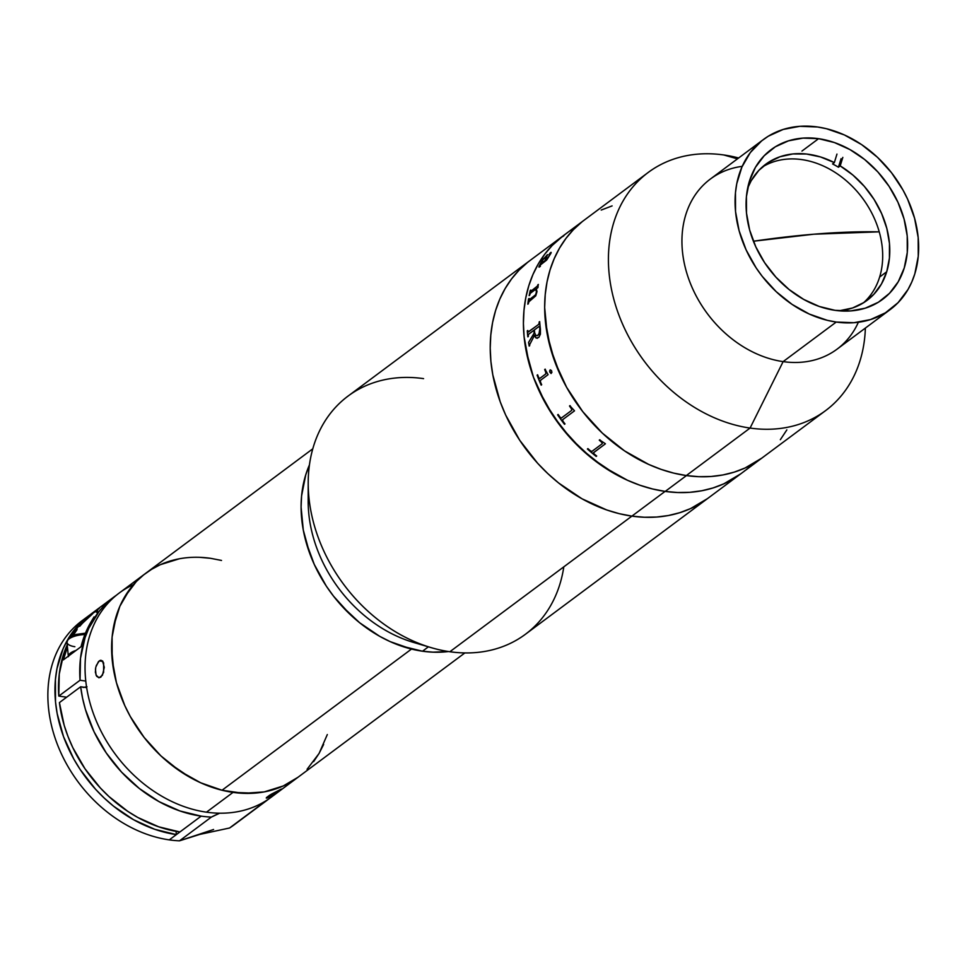 <?xml version="1.0" encoding="UTF-8"?>
<svg xmlns="http://www.w3.org/2000/svg" width="967" height="967" viewBox="0 0 967 967"><rect width="100%" height="100%" fill="white"/><g stroke="black" fill="none" stroke-linecap="round" stroke-linejoin="round"><path stroke-width="1.45" d="M581.916 221.914L573.479 229.59L566.021 238.317L559.579 248.023L554.236 258.6L550.042 269.95L547.032 281.965L545.231 294.524L544.663 307.518L547.237 334.292L554.659 361.235L566.638 387.332L582.702 411.567L602.236 433.023L624.513 450.864L648.652 464.402L661.138 469.382L673.733 473.117L686.328 475.559L698.79 476.683L711.011 476.489L722.869 474.966L734.243 472.126L745.037 468.016L761.984 458.007L745.158 467.955L734.376 472.089L723.002 474.942L711.144 476.477L698.936 476.695L686.461 475.583L665.211 491.417A148.483 115.955 53.3 0 0 740.637 473.915A148.483 115.955 -126.7 0 1 665.078 491.393L652.483 488.951L639.888 485.216L627.402 480.236L615.157 474.035L591.84 458.273L570.832 438.535L552.943 415.58L538.849 390.293L533.409 377.07L529.106 363.64L524.09 336.649L523.413 323.353L523.981 310.359L525.782 297.8L528.792 285.785L532.986 274.435L538.329 263.858L544.772 254.152L552.242 245.425L563.314 235.706L552.145 245.521L544.687 254.261L538.268 263.967L532.938 274.555L528.744 285.906L525.746 297.933L523.969 310.504L523.413 323.498L524.102 336.794L526.024 350.272L533.47 377.215L545.461 403.312L561.549 427.535L581.107 448.966L603.396 466.783L627.535 480.297L640.021 485.265L652.628 488.988L665.211 491.417L677.686 492.517L689.894 492.312L701.752 490.765L713.126 487.924L723.908 483.79L740.734 473.842L723.787 483.851L712.993 487.96L701.619 490.789L689.761 492.312L677.541 492.517L665.078 491.393L631.886 516.124A148.483 115.955 -126.7 0 1 502.042 406.563A148.483 115.955 -126.7 0 1 530.025 260.51A148.483 115.955 53.3 0 0 502.042 406.563A148.483 115.955 53.3 0 0 631.886 516.124L665.078 491.393A148.483 115.955 -126.7 0 1 535.235 381.844A148.483 115.955 -126.7 0 1 563.217 235.779A148.483 115.955 53.3 0 0 535.259 381.917A148.483 115.955 53.3 0 0 665.211 491.417L686.461 475.583A148.483 115.955 -126.7 0 1 556.508 366.082A148.483 115.955 -126.7 0 1 584.467 219.944A148.483 115.955 53.3 0 0 556.484 366.01A148.483 115.955 53.3 0 0 686.328 475.559L750.078 428.067L783.125 361.622L836.25 322.047A106.056 82.824 -126.7 0 1 743.502 243.793A106.056 82.824 -126.7 0 1 763.495 139.466A106.056 82.824 -126.7 0 1 817.466 126.979A106.056 82.824 -126.7 0 1 910.213 205.234A106.056 82.824 -126.7 0 1 890.22 309.561A106.056 82.824 -126.7 0 1 836.25 322.047L783.125 361.622A106.056 82.824 -126.7 0 1 684.285 263.254A106.056 82.824 -126.7 0 1 742.221 166.348M567.278 232.745L348.011 396.119A148.483 115.955 53.3 0 0 320.029 542.185A148.483 115.955 53.3 0 0 449.873 651.734L631.886 516.124A148.483 115.955 53.3 0 0 707.445 498.646A148.483 115.955 -126.7 0 1 631.886 516.124L644.348 517.248L656.569 517.043L668.427 515.52L679.801 512.691L690.595 508.569L707.542 498.573L690.595 508.569L679.801 512.691L668.427 515.52L656.569 517.043L644.348 517.248L631.886 516.124L619.291 513.682L631.886 516.124L449.873 651.734A148.483 115.955 -126.7 0 1 431.004 647.6A148.483 115.955 -126.7 0 1 308.207 482.787A148.483 115.955 -126.7 0 1 423.582 378.629M527.474 262.48L519.049 270.156L511.579 278.883L505.137 288.577L499.794 299.154L495.6 310.504L492.59 322.519L490.789 335.09L490.221 348.084L490.898 361.38L492.807 374.845L500.217 401.801L505.656 415.024L519.75 440.311L537.64 463.266L547.805 473.588L558.648 483.004L581.965 498.767L606.696 509.947L619.291 513.682L606.696 509.947L581.965 498.767L558.648 483.004L547.805 473.588L537.64 463.266L519.75 440.311L505.656 415.024L500.217 401.801L492.807 374.845L490.898 361.38L490.221 348.084L490.789 335.09L492.59 322.519L495.6 310.504L499.794 299.154L505.137 288.577L511.579 278.883L519.049 270.156L527.474 262.48M818.59 138.68A93.328 72.888 -126.7 0 1 900.204 207.542A93.328 72.888 -126.7 0 1 882.617 299.359A93.328 72.888 -126.7 0 1 835.125 310.347A93.328 72.888 -126.7 0 1 753.498 241.484A93.328 72.888 -126.7 0 1 771.098 149.667A93.328 72.888 -126.7 0 1 818.59 138.68L801.945 151.082L818.59 138.68L803.069 138.1L788.468 140.844L775.341 146.791L764.196 155.735L755.445 167.315L749.449 181.095L746.427 196.555L746.5 213.078L749.655 230.037L755.783 246.79L764.631 262.686L775.885 277.118L789.084 289.52L803.746 299.432L819.279 306.466L835.125 310.347L850.634 310.927L865.247 308.183L878.374 302.236L889.519 293.291L898.258 281.711L904.254 267.919L907.276 252.472L907.215 235.948L904.06 218.989L897.932 202.236L889.072 186.341L877.831 171.908L864.631 159.495L849.969 149.595L834.424 142.56L818.59 138.68M763.495 139.466L710.37 179.04A106.056 82.824 53.3 0 0 690.378 283.379A106.056 82.824 53.3 0 0 783.125 361.622L750.078 428.067A148.483 115.955 -126.7 0 1 620.234 318.506A148.483 115.955 -126.7 0 1 648.216 172.452A148.483 115.955 -126.7 0 1 723.775 154.962A148.483 115.955 53.3 0 0 609.089 273.323A148.483 115.955 53.3 0 0 750.078 428.067L686.328 475.559A148.483 115.955 53.3 0 0 761.887 458.08A148.483 115.955 -126.7 0 1 686.461 475.583L673.878 473.153L661.271 469.43L648.784 464.462L624.646 450.948L613.211 442.535L602.356 433.131L582.799 411.7L566.71 387.477L560.171 374.604L550.404 347.963L545.352 320.971L544.663 307.663L545.219 294.669L546.996 282.098L549.993 270.083L554.188 258.721L559.518 248.132L565.937 238.426L573.395 229.687L581.82 221.999M737.446 158.866L723.775 154.962A148.483 115.955 -126.7 0 1 738.631 157.984A148.483 115.955 53.3 0 0 723.775 154.962L737.446 158.866M780.345 439.695L786.775 430.001M612.111 205.898L601.317 210.008M865.368 328.079A148.483 115.955 -126.7 0 1 825.637 410.588A148.483 115.955 -126.7 0 1 750.078 428.067A148.483 115.955 53.3 0 0 865.368 328.079M858.37 322.253A106.056 82.824 -126.7 0 1 783.125 361.622A106.056 82.824 53.3 0 0 837.096 349.135L890.22 309.561M817.466 126.979L826.459 128.72L844.372 134.945L861.621 144.615L877.528 157.355L891.489 172.682L902.96 189.991L907.626 199.19L914.577 218.228L918.167 237.507L918.251 256.291L914.818 273.842L911.808 281.953L908.001 289.508L898.065 302.671L885.397 312.825L870.481 319.593L853.885 322.712L836.25 322.047L827.256 320.307L809.331 314.07L792.094 304.4L776.187 291.659L762.226 276.344L756.146 267.895L746.089 249.837L739.126 230.799L735.536 211.519L735.464 192.735L736.745 183.766L741.894 167.073L750.307 152.593L761.67 140.868L768.318 136.19L783.234 129.433L799.83 126.314L817.466 126.979M813.839 234.207L753.402 241.23A398.005 108.908 -15.9 0 1 813.839 234.207A398.005 108.908 -15.9 0 1 879.233 231.838L813.839 234.207M547.805 254.744L543.128 259.096L539.078 267.182M550.126 253.838L547.963 258.092L545.533 260.28L546.113 259.108M551.19 252.496L549.196 254.539M540.432 266.07L539.417 266.566M546.367 256.364L545.025 260.667L541.593 262.964M530.762 290.16L530.327 290.487A148.41 115.895 53.3 0 0 529.227 295.588M538.341 284.516L537.894 284.842A148.41 115.895 53.3 0 0 537.652 285.894L530.629 291.43M529.082 298.549L528.635 298.888A148.41 115.895 53.3 0 0 527.885 304.146M535.633 289.399L536.576 291.272L535.633 294.778L529.046 299.867M534.352 329.952A148.483 115.955 53.3 0 0 534.666 332.769L535.839 335.597L537.894 335.295L539.622 332.66L539.791 328.659A148.483 115.955 -126.7 0 1 539.634 327.257L539.066 326.459L534.352 329.952M534.533 335.368L535.609 337.531L537.338 338.305M533.832 330.388L533.893 330.351A148.41 115.895 53.3 0 0 534.195 333.107L528.635 342.403A148.41 115.895 53.3 0 0 529.239 346.029M527.789 330.521L527.329 330.859A148.41 115.895 53.3 0 0 527.897 336.818M539.671 321.673L539.211 322.011A148.41 115.895 53.3 0 0 539.272 322.773L538.788 324.332L528.103 331.995M539.296 326.435L539.695 327.257A148.41 115.895 53.3 0 0 539.852 328.671L538.933 334.28L537.434 335.634L535.899 335.597M539.634 327.257L538.945 326.532L539.695 327.257M550.138 369.914L549.727 372.017L551.117 373.492M599.794 439.755A148.483 115.955 53.3 0 0 601.039 440.867L605.197 443.611A148.483 115.955 53.3 0 0 605.427 443.805L593.605 452.616L594.064 453.898A148.483 115.955 53.3 0 0 596.699 456.025L596.18 456.412A148.483 115.955 -126.7 0 1 587.404 448.99L587.912 448.615A148.483 115.955 53.3 0 0 590.474 450.864L591.925 451.396L602.272 443.696L601.8 442.378A148.483 115.955 -126.7 0 1 599.274 440.142L599.794 439.755M570.022 405.608A148.483 115.955 53.3 0 0 570.977 406.998L574.325 410.588A148.483 115.955 53.3 0 0 574.507 410.842L562.685 419.642L562.915 421.165A148.483 115.955 53.3 0 0 565.006 423.921L564.498 424.295A148.483 115.955 -126.7 0 1 557.633 414.843L558.152 414.456A148.483 115.955 53.3 0 0 560.111 417.297L561.343 418.058L571.69 410.371L571.449 408.799A148.483 115.955 -126.7 0 1 569.515 405.995L570.022 405.608M539.755 378.435L545.763 373.939L545.775 372.38A148.483 115.955 -126.7 0 1 544.687 369.515L545.207 369.14A148.483 115.955 53.3 0 0 545.714 370.494L547.938 374.434A148.483 115.955 53.3 0 0 548.047 374.7L540.529 380.297L540.456 381.941A148.483 115.955 53.3 0 0 541.677 384.769L541.157 385.156A148.483 115.955 -126.7 0 1 537.108 375.16L537.628 374.785A148.483 115.955 53.3 0 0 538.716 377.638L539.755 378.435M551.528 370.639L551.903 372.355L551.057 373.504L549.619 370.953L550.283 369.829L551.528 370.639M538.764 337.471L536.129 338.063L534.509 335.295L529.565 344.893A148.483 115.955 53.3 0 0 529.698 345.69L529.179 346.077A148.483 115.955 -126.7 0 1 528.574 342.403L534.135 333.107A148.483 115.955 -126.7 0 1 533.832 330.339L528.598 334.256L528.272 335.706A148.483 115.955 53.3 0 0 528.357 336.468L527.837 336.854A148.483 115.955 -126.7 0 1 527.269 330.847L527.789 330.472A148.483 115.955 53.3 0 0 527.849 331.222L528.514 331.935L538.728 324.32L539.211 322.76A148.483 115.955 -126.7 0 1 539.151 321.999L539.671 321.612A148.483 115.955 53.3 0 0 540.42 329.167L540.408 334.183L538.764 337.471M535.585 289.375L530.46 293.194L529.783 294.633A148.483 115.955 53.3 0 0 529.662 295.261L529.154 295.636A148.483 115.955 -126.7 0 1 530.267 290.463L530.786 290.076A148.483 115.955 53.3 0 0 530.641 290.68L530.956 291.369L537.592 285.869A148.483 115.955 -126.7 0 1 537.845 284.818L538.353 284.431A148.483 115.955 53.3 0 0 538.148 285.313L537.99 287.356A148.483 115.955 53.3 0 0 537.93 287.622L536.31 288.831L537.011 291.575L535.754 295.842L528.985 301.716L528.417 303.167A148.483 115.955 53.3 0 0 528.333 303.807L527.813 304.194A148.483 115.955 -126.7 0 1 528.574 298.851L529.094 298.477A148.483 115.955 53.3 0 0 528.997 299.105L529.396 299.806L535.573 294.754L536.516 291.792L535.585 289.375M541.895 260.945L547.346 254.72L545.485 260.244L546.718 259.289L549.776 255.058L549.631 253.523L551.009 252.339L551.009 253.136L546.645 260.087L540.082 265.212L539.356 266.529L540.384 266.034A148.483 115.955 53.3 0 0 540.13 266.529L539.018 267.146L538.994 266.457L541.895 260.945M563.846 235.392L567.363 232.684L563.846 235.392M568.112 232.128L567.375 232.672L568.112 232.128M579.052 223.993L577.287 225.299M786.848 429.892L780.417 439.598M601.208 210.069L611.99 205.935M602.272 443.696L592.058 451.311M593.46 452.81L605.415 443.793M587.44 448.966A148.41 115.895 53.3 0 0 596.216 456.351L596.687 456.013A148.483 115.955 -126.7 0 1 594.064 453.898M599.322 440.106A148.41 115.895 53.3 0 0 601.837 442.33L602.308 443.648M557.681 414.819A148.41 115.895 53.3 0 0 564.535 424.271M569.551 405.971A148.41 115.895 53.3 0 0 571.497 408.775L571.739 410.334M562.685 419.642L574.507 410.842M575.063 227.148L573.806 228.079M573.552 228.405L570.675 230.702M575.329 226.87L576.114 226.266M563.821 235.815L562.516 236.685M564.668 234.751L567.822 232.346M745.267 470.47L747.757 468.499M746.79 469.273L748.651 467.835L746.742 469.213M755.843 462.589L746.246 469.72M755.674 462.709L745.206 470.506M745.545 470.228L825.637 410.588M744.965 470.675L744.106 471.328M540.529 380.297L548.047 374.7M545.207 369.164L544.747 369.515A148.41 115.895 53.3 0 0 545.823 372.368L545.811 373.927L539.683 378.508M537.64 374.809L537.168 375.148A148.41 115.895 53.3 0 0 541.206 385.12M542.898 259.748L541.52 263.193L544.965 260.619L546.621 256.34L542.898 259.748M863.386 302.876A84.842 66.264 53.3 0 0 879.644 277.021L886.727 271.751L889.422 258.08L889.459 243.479L886.836 228.478L881.638 213.61L874.071 199.432L864.389 186.438L852.967 175.124L840.202 165.901L842.825 157.379L840.202 165.901L838.437 167.218A84.842 66.264 53.3 0 0 832.575 163.931L834.34 162.613L820.487 156.944L806.478 154.019L792.843 153.946L780.055 156.739L768.584 162.275L758.853 170.361L751.214 180.708L747.684 188.057A84.842 66.264 -126.7 0 1 765.646 164.305A84.842 66.264 -126.7 0 1 834.34 162.613L832.575 163.931A84.842 66.264 -126.7 0 1 838.437 167.218L840.202 165.901A84.842 66.264 -126.7 0 1 886.727 271.751L879.644 277.021A84.842 66.264 53.3 0 0 849.655 183.766A84.842 66.264 53.3 0 0 762.214 167.098M886.727 271.751A84.842 66.264 -126.7 0 1 867.036 300.386A84.842 66.264 -126.7 0 1 839.126 310.806L852.64 307.953L864.099 302.417L873.83 294.331L881.469 283.972L886.727 271.751M838.437 167.218L841.06 158.697L838.437 167.218M834.34 162.613L836.963 154.091L834.34 162.613M411.495 649.062A127.269 99.383 -126.7 0 1 309.452 464.885A127.269 99.383 53.3 0 0 422.506 651.214L428.405 646.826L422.506 651.214A127.269 99.383 53.3 0 0 448.519 651.528L432.986 652.169L422.301 651.178L400.701 645.847L390.003 641.556L379.511 636.226L359.543 622.675L350.259 614.589L333.53 596.168L326.254 586.026L314.215 564.329L309.573 552.991L303.251 529.892L301.088 506.95L301.595 495.829L305.753 474.773L309.452 464.885L305.693 474.978L301.571 496.047L301.088 507.179L303.3 530.121L305.971 541.713L314.323 564.559L326.387 586.232L333.688 596.373L341.726 605.91L359.736 622.821L379.717 636.334L390.221 641.641L411.712 649.123L422.506 651.214L433.192 652.181L448.519 651.528A127.269 99.383 -126.7 0 1 411.495 649.062L222.023 790.244L411.495 649.062M312.788 448.809L145.727 573.286A127.269 99.383 53.3 0 0 119.557 692.662A127.269 99.383 53.3 0 0 222.023 790.244L243.515 793.339L264.16 791.913L283.174 786.002L297.872 777.347L283.355 785.917L264.354 791.876L254.2 793.182L233.035 792.384A127.269 99.383 -126.7 0 1 121.745 698.476A127.269 99.383 -126.7 0 1 145.727 573.286A127.269 99.383 -126.7 0 1 210.492 558.297L221.286 560.389M307.083 769.273L319.037 753.511L323.631 744.457M221.503 560.449L210.709 558.334M179.366 558.781L160.353 564.692M151.686 569.261L143.696 574.857L136.456 581.409L130.025 588.879L119.896 606.224L116.282 615.943L112.112 636.999L111.616 648.132L113.78 671.062L116.427 682.654L124.743 705.499L130.315 716.547L144.059 737.337L160.788 755.759L170.071 763.845L190.04 777.395L200.532 782.726L222.023 790.244A127.269 99.383 53.3 0 0 297.8 777.395A127.269 99.383 -126.7 0 1 233.035 792.384L222.241 790.293L200.737 782.823L180.055 771.207L160.957 755.928L144.216 737.543L130.436 716.765L124.84 705.729L116.487 682.883L112.184 659.748L112.099 637.217L113.635 626.447L119.811 606.418L124.392 597.352L136.311 581.554L143.539 574.978L151.517 569.358L160.171 564.764L169.418 561.247M145.727 573.286L119.159 593.073A127.269 99.383 53.3 0 0 95.177 718.276A127.269 99.383 53.3 0 0 206.479 812.171A127.269 99.383 -126.7 0 1 91.672 708.509A127.269 99.383 -126.7 0 1 133.506 584.612M277.021 792.432A127.269 99.383 -126.7 0 1 206.479 812.171L233.035 792.384L206.479 812.171A127.269 99.383 53.3 0 0 271.243 797.195L464.873 652.93M98.416 661.694L100.145 660.401L102.502 660.92L104.303 667.339L102.442 675.268L99.045 677.782L96.627 676.259L95.37 672.283L95.757 667.23L98.416 661.694M266.324 798.15L271.111 794.318L281.349 789.06L269.491 797.038L266.36 797.666L269.757 795.14L281.204 789.362L267.436 797.944M96.241 665.598L99.275 660.896L102.913 661.416L99.275 660.896L100.991 660.243L103.626 662.83L103.614 672.416L100.846 677.154L98.767 677.758M327.317 734.545L319.134 753.329L313.622 761.645M199.806 557.33L210.492 558.297M99.045 677.782L96.047 675.147L95.443 668.934M68.27 638.655A127.269 99.383 -126.7 0 1 89.061 615.508L81.977 620.778A127.269 99.383 53.3 0 0 57.996 745.98A127.269 99.383 53.3 0 0 169.285 839.876L176.369 834.606A127.269 99.383 -126.7 0 1 74.096 759.542A127.269 99.383 -126.7 0 1 67.207 640.48M89.061 615.508A127.269 99.383 -126.7 0 1 90.85 614.214L79.645 623.775L67.726 639.574L63.145 648.639L56.968 668.668L55.433 679.438L55.518 701.969L57.15 713.513L63.508 736.612L73.77 758.986L80.249 769.623L95.588 789.29L104.291 798.138L113.598 806.212L133.579 819.726L154.78 829.311L176.369 834.606L169.285 839.876A127.269 99.383 53.3 0 0 179.499 840.831L211.374 817.079A127.269 99.383 -126.7 0 1 201.16 816.136A127.269 99.383 -126.7 0 1 80.672 686.751L59.422 702.586A127.269 99.383 53.3 0 0 179.91 831.971L201.16 816.136L176.369 834.606L176.054 831.342L176.369 834.606L179.91 831.971L158.697 826.809L137.858 817.502L127.813 811.386L108.957 796.542L100.326 787.948L85.023 768.813L72.827 747.672L68.041 736.6L64.185 725.323L59.422 702.586L80.672 686.751L86.655 687.61L80.672 686.751L82.558 698.114L85.434 709.488L94.077 731.838L106.273 752.979L121.576 772.125L139.405 788.552L159.108 801.667L179.947 810.975L201.16 816.136A127.269 99.383 -126.7 0 0 211.374 817.079A176.768 138.039 -126.7 0 1 219.69 813.199L211.374 817.079L179.499 840.831A127.269 99.383 -126.7 0 1 169.285 839.876A127.269 99.383 -126.7 0 1 56.993 743.405A127.269 99.383 -126.7 0 1 85.592 618.239M99.287 608.4L84.165 620.149L77.747 627.365L71.776 636.068A127.269 99.383 53.3 0 1 92.602 612.86L113.852 597.038A127.269 99.383 -126.7 0 1 116.548 595.116L105.415 604.315L98.997 611.543L88.759 628.345L85.023 637.773L80.503 658.261L80.043 680.248L58.794 696.083L66.65 697.195L58.794 696.083L80.043 680.248A127.269 99.383 -126.7 0 1 113.852 597.038M67.509 644.179L63.774 653.607L59.253 674.084L58.794 696.083A127.269 99.383 53.3 0 1 67.231 644.784M85.785 681.07L80.043 680.248L85.785 681.07M82.993 687.477L86.982 686.751M237.58 822.107A127.269 99.383 -126.7 0 1 229.554 828.006L199.867 834.388L179.499 840.831L213.586 829.481M265.925 801.147L234.05 824.899A127.269 99.383 53.3 0 1 229.554 828.006L261.428 804.266A127.269 99.383 -126.7 0 0 268.548 799.117A127.269 99.383 -126.7 0 1 265.925 801.147A127.269 99.383 -126.7 0 1 261.428 804.266L259.652 804.339A176.768 138.039 -126.7 0 1 261.428 804.266L229.554 828.006L199.867 834.388M81.059 646.693L63.351 659.893A127.269 99.383 -126.7 0 1 67.448 647.092L63.351 659.893L81.059 646.693A127.269 99.383 53.3 0 1 90.572 622.712L85.036 634.207L81.059 646.693M94.053 616.898L90.572 622.712L94.053 616.898M97.631 610.491L96.76 612.534L97.679 610.6L95.02 611.99L96.833 610.745M92.336 614.105L82.618 623.099L92.336 614.105M79.681 626.35L82.618 623.099L79.681 626.35M72.863 635.911L77.106 629.565L72.863 635.911M74.858 646.705A15.907 6.092 -5.5 0 1 67.025 641.629A15.907 6.092 -5.5 0 1 84.903 634.545A15.907 6.092 174.5 0 0 66.989 642.293L68.355 656.52M68.355 656.158A15.907 6.092 -5.5 0 1 76.042 650.428L70.494 653.051L68.379 656.678M84.455 633.373L74.362 635.234M72.404 636.093L69.721 638.087M421.89 644.554A127.269 99.383 -126.7 0 1 308.521 492.384M308.207 482.787L308.171 501.124A127.269 99.383 53.3 0 0 413.417 642.39L431.004 647.6M563.809 566.843A148.483 115.955 -126.7 0 1 449.873 651.734A148.483 115.955 53.3 0 0 525.444 634.255L744.3 471.183M648.216 172.452L578.689 224.247M567.786 232.37L577.698 224.985M744.264 471.122L745.17 470.445M66.989 642.293L68.161 638.788L70.821 636.588L76.175 634.425L85.447 633.18"/></g></svg>
